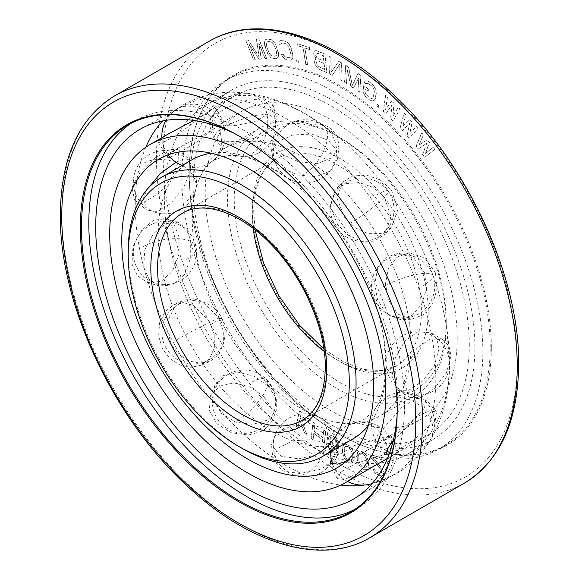 <?xml version="1.0" encoding="UTF-8"?>
<svg xmlns="http://www.w3.org/2000/svg" width="579" height="579" viewBox="0 0 579 579"><rect width="100%" height="100%" fill="white"/><g stroke="black" fill="none" stroke-linecap="round" stroke-linejoin="round"><path stroke-width="0.43" stroke-dasharray="2.9 2.17" d="M358.719 77.789L353.385 88.109L350.852 86.43L347.335 70.211L346.423 83.485L344.527 82.218L345.685 65.362L348.536 67.258L352.242 85.475L358.017 73.569L360.862 75.465L359.704 92.322L357.808 91.055L358.835 77.724L353.494 88.044L350.968 86.365L347.451 70.146L346.539 83.419L344.643 82.153L345.801 65.297L348.645 67.193L352.35 85.41L358.133 73.504L360.978 75.4L359.82 92.256L357.923 90.99L358.835 77.724M301.319 412.422L300.154 417.575L301.804 421.657L308.115 418.161L310.59 420.253L302.983 424.573L307.152 435.394L304.684 433.302L299.567 420.151L297.888 427.563L296.035 425.999L299.466 410.858L301.435 412.357L299.582 410.793L296.144 425.934L297.997 427.497L299.683 420.086L304.8 433.237L307.268 435.328L303.092 424.508L310.699 420.188L308.231 418.096L301.912 421.592L300.262 417.51L301.435 412.357M313.087 422.25L314.969 423.633L314.021 431.239L322.821 437.688L323.77 430.088L325.659 431.471L323.625 447.712L321.736 446.329L322.561 439.765L313.76 433.316L312.935 439.881L311.053 438.498L313.196 422.185L315.085 423.567L314.129 431.174L322.93 437.623L323.885 430.023L325.767 431.406L323.733 447.647L321.852 446.264L322.669 439.7L313.876 433.251L313.051 439.816L311.162 438.433L313.196 422.185M338.664 448.298L336.052 448.913L334.452 448.291L331.297 445.946L329.451 443.297L329.936 447.719L331.456 450.534L334.293 452.684L336.233 452.771L336.913 452.069L338.491 453.06L337.137 454.833L335.509 454.942L332.643 453.523L329.531 450.086L328.061 445.801L327.837 443.036L328.336 438.115L330.044 435.806L331.666 435.697L333.265 436.32L336.421 438.665L338.86 442.812L339.366 446.865L338.78 448.233L336.16 448.848L332.983 447.234L329.56 443.232L330.052 447.654L331.572 450.469L334.409 452.619L336.348 452.706L337.021 452.004L338.606 452.995L337.246 454.768L335.625 454.877L331.188 452.105L328.742 447.958L327.953 442.971L328.452 438.05L330.153 435.741L331.781 435.632L333.374 436.255L336.529 438.6L338.078 440.684L339.54 444.969L338.78 448.233M422.59 154.513L426.73 143.208L418.233 148.991L416.055 146.234L421.693 132.902L423.329 134.972L418.972 145.141L427.136 139.8L429.314 142.564L425.507 153.421L433.121 147.392L434.757 149.469L424.762 157.278L422.59 154.513L426.839 143.143L418.349 148.926L416.171 146.169L421.809 132.837L423.437 134.907L419.087 145.076L427.251 139.734L429.43 142.499L425.616 153.355L433.237 147.327L434.872 149.404L424.877 157.213L422.699 154.448M409.621 134.089L416.171 126.512L417.9 128.415L409.31 138.258L407.001 135.71L409.766 123.161L402.376 130.63L400.067 128.082L404.033 113.158L405.77 115.069L402.687 126.461L409.816 119.52L412.125 122.06L409.621 134.089L416.279 126.446L418.016 128.35L409.418 138.193L407.109 135.645L409.881 123.095L402.492 130.565L400.176 128.017L404.149 113.093L405.879 115.004L402.803 126.396L409.925 119.455L412.234 121.995L409.737 134.024M387.365 97.033L385.6 109.503L391.592 101.05L394.002 103.337L392.844 116.379L398.229 107.354L400.046 109.069L392.96 120.816L390.543 118.521L391.903 104.879L385.715 113.933L383.298 111.646L385.556 95.318L387.481 96.968L385.715 109.438L391.701 100.985L394.118 103.272L392.96 116.314L398.345 107.289L400.154 109.004L393.069 120.75L390.659 118.456L392.019 104.813L385.831 113.868L383.414 111.581L385.665 95.253L387.481 96.968M378.376 107.368L376.835 106.037L377.226 104.444L378.767 105.776L378.492 107.303L376.951 105.971L377.342 104.379L378.876 105.711L378.492 107.303M362.946 92.141L363.735 85.547L368.418 89.231L368.07 91.236L365.262 89.028L364.792 91.699L365.754 94.355L369.749 97.887L371.052 98.539L372.905 98.097L374.324 91.989L373.795 88.913L371.783 86.184L368.975 83.977L366.623 83.253L366.131 84.013L364.263 82.536L364.864 81.111L366.348 80.756L369.33 81.965L373.636 85.743L375.785 89.716L376.198 93.465L374.722 99.906L372.384 101.101L369.402 99.892L365.088 96.114L362.946 92.141L363.851 85.482L368.526 89.166L368.179 91.171L365.371 88.963L364.908 91.634L365.863 94.29L369.858 97.822L371.168 98.473L373.021 98.032L374.439 91.923L373.911 88.848L371.899 86.119L369.091 83.912L366.731 83.188L366.246 83.948L364.372 82.471L364.98 81.046L366.456 80.691L369.438 81.9L373.752 85.678L375.894 89.651L376.307 93.4L375.431 98.416L373.976 100.681L372.492 101.035L369.511 99.827L365.204 96.049L363.055 92.075M313.876 52.371L315.801 50.561L324.884 54.129L326.766 72.657L319.21 69.379L316.221 66.578L314.679 63.27L314.484 61.302L314.679 60.252L316.047 58.964L314.274 56.308L313.68 53.413L314.773 51.133L315.91 50.496L325 54.064L326.874 72.592L319.326 69.314L316.337 66.513L315.229 64.522L314.592 61.236L315.569 59.022L316.163 58.899L313.956 54.925L313.992 52.305M340.076 79.721L339.685 64.175L332.151 75.415L329.299 73.866L328.85 56.04L330.754 57.075L331.137 72.245L338.679 61.381L341.53 62.93L341.979 80.756L340.076 79.721L339.801 64.11L332.266 75.35L329.415 73.801L328.966 55.975L330.87 57.01L331.246 72.18L338.795 61.316L341.646 62.865L342.095 80.691L340.191 79.656M297.924 45.813L297.577 43.787L309.345 47.594L309.693 49.62L304.735 48.014L307.659 65.043L305.799 64.443L302.882 47.413L297.924 45.813L297.693 43.722L309.461 47.529L309.808 49.555L304.851 47.948L307.767 64.978L305.915 64.378L302.991 47.348L298.04 45.748M298.417 62.329L296.897 61.946L296.455 59.89L297.975 60.274L298.532 62.264L297.005 61.881L296.564 59.825L298.091 60.209L298.532 62.264M282.306 56.358L281.466 54.231L283.261 54.542L283.884 55.837L286.301 57.444L290.086 57.705L291.042 55.888L290.911 54.281L288.581 46.349L286.547 44.011L282.552 42.926L280.779 43.809L280.801 45.003L279.006 44.692L278.767 42.672L280.518 40.595L284.6 40.906L287.618 42.614L290.267 46.24L292.713 54.585L292.779 58.168L291.027 60.245L286.945 59.934L283.927 58.226L282.306 56.358L281.582 54.165L283.377 54.477L285.107 56.756L289.109 57.842L290.882 56.959L291.027 54.216L288.697 46.284L286.663 43.946L282.661 42.86L280.887 43.743L280.909 44.938L279.114 44.626L278.883 42.607L280.634 40.53L282.024 40.371L286.316 41.514L289.355 44.417L291.215 48.303L292.822 54.52L292.887 58.103L291.136 60.18L287.054 59.869L285.454 59.196L282.414 56.293M267.093 39.003L270.965 39.582L274.084 42.187L276.176 45.987L278.608 54.332L277.971 57.603L275.785 58.747L271.913 58.168L270.487 57.285L267.672 53.869L264.661 45.495L264.299 41.768L265.79 39.365L267.201 38.938L271.081 39.517L272.506 40.4L275.322 43.823L278.325 52.19L278.687 55.917L277.203 58.327L275.901 58.682L272.021 58.103L270.596 57.22L267.788 53.804L264.386 43.353L265.023 40.081L267.201 38.938M249.013 44.308L255.165 59.738L253.537 59.919L245.72 40.327L248.167 40.045L259.233 57.097L256.331 39.119L258.784 38.844L266.593 58.436L264.965 58.624L258.813 43.201L261.151 59.058L258.979 59.304L249.129 44.243L255.281 59.673L253.645 59.854L245.829 40.262L248.282 39.98L259.349 57.032L256.446 39.054L258.893 38.779L266.709 58.37L265.073 58.559L258.922 43.136L261.267 58.993L259.088 59.239L249.129 44.243M342.587 452.445L342.442 449L343.521 445.07L345.96 444.093L349.759 446.076L352.387 449.695L353.451 452.865L353.986 458.387L352.908 462.317L350.469 463.294L346.669 461.311L344.042 457.7L342.587 452.445L342.797 447.191L343.637 445.005L346.076 444.028L349.875 446.011L352.502 449.63L353.957 454.877L353.863 460.073L353.024 462.252L352.119 462.903L350.584 463.229L346.785 461.246L344.158 457.634L342.696 452.38M357.33 459.958L356.925 456.39L357.648 452.156L359.892 450.831L363.663 452.402L366.442 455.825L368.237 461.101L368.541 466.515L367.911 468.896L367.108 469.692L365.667 470.228L361.897 468.657L359.118 465.234L357.33 459.958L357.127 454.472L357.757 452.09L360.008 450.766L363.771 452.337L366.558 455.76L367.81 458.923L368.751 464.604L368.027 468.831L365.783 470.162L362.013 468.592L359.233 465.169L357.438 459.892M380.729 469.366L370.256 456.52L369.887 454.486L381.011 457.938L381.373 459.965L372.724 457.287L382.053 468.621L383.493 471.755L383.624 474.1L382.676 475.345L381.59 475.772L378.572 475.221L374.953 472.949L372.825 469.214L374.367 469.692L376.278 472.203L379.136 473.477L380.606 473.55L381.387 473.021L381.641 471.183L380.844 469.301L370.365 456.455L370.003 454.421L381.12 457.873L381.489 459.9L372.84 457.222L382.169 468.556L383.754 472.5L383.732 474.035L382.791 475.279L379.918 475.54L376.451 474.078L373.542 470.872L372.941 469.149L374.483 469.627L376.393 472.138L378.007 473.029L380.721 473.484L381.901 471.928L380.844 469.301M491.325 347.436A213.665 123.363 -120 0 0 340.235 85.75A213.665 123.363 -120 0 0 189.152 172.976A213.665 123.363 -120 0 0 340.235 434.663A213.665 123.363 -120 0 0 491.325 347.436M323.799 61.193L323.234 55.671L316.351 53.065L315.801 53.579L315.693 55.418L316.836 57.799L323.799 61.193L323.35 55.606L317.372 53.015L315.917 53.514L315.801 55.352L316.945 57.734L317.929 58.537L323.907 61.128M316.409 62.51L317.676 66.078L324.638 69.473L324.037 63.56L318.059 60.969L317.154 60.947L316.409 62.51L317.784 66.013L324.747 69.408L324.146 63.495L318.168 60.904L317.263 60.882L316.525 62.445M270.212 41.608L267.903 41.514L266.304 42.68L266.391 45.567L268.432 51.835L270.248 54.802L271.385 55.671L274.967 56.235L276.574 55.07L276.487 52.182L274.446 45.915L273.614 44.228L271.493 42.079L268.019 41.449L266.412 42.614L266.499 45.502L268.54 51.77L270.357 54.737L271.493 55.606L272.781 56.076L276.096 55.801L276.69 55.005L276.603 52.117L274.562 45.85L272.745 42.889L270.321 41.543M337.434 446.409L337.832 444.411L336.964 441.625L335.096 439.338L332.882 437.956L330.942 437.862L329.914 439.468L330.146 441.864L331.68 444.317L335.798 446.887L337.55 446.344L337.948 444.346L337.072 441.56L335.212 439.273L332.997 437.89L331.05 437.796L330.377 438.498L329.987 440.503L331.796 444.252L334.952 446.597L337.55 446.344M344.15 452.887L344.563 455.347L346.908 459.567L348.507 460.775L350.997 460.949L352.17 459.313L352.278 454.501L351.866 452.04L349.521 447.828L347.921 446.619L345.439 446.445L344.266 448.081L344.15 452.887L344.679 455.282L347.024 459.502L348.623 460.71L351.106 460.884L352.278 459.248L352.394 454.435L351.981 451.975L349.636 447.762L348.037 446.554L345.547 446.38L344.375 448.016L344.266 452.821M358.85 460.211L359.436 462.722L361.991 466.804L363.605 467.854L365.986 467.716L366.97 465.863L366.71 460.841L366.123 458.336L363.569 454.247L361.955 453.198L359.573 453.343L358.589 455.195L358.85 460.211L359.545 462.657L362.099 466.739L363.721 467.789L366.094 467.651L367.086 465.798L366.818 460.775L366.239 458.271L363.684 454.182L362.07 453.133L359.689 453.277L358.698 455.13L358.966 460.146M397.18 410.25L397.18 409.599A223.233 128.885 -120 0 0 239.33 136.195A223.233 128.885 -120 0 0 239.047 136.036M131.433 123.132A223.233 128.885 -120 0 1 135.037 120.91A223.233 128.885 -120 0 1 307.065 180.713A223.233 128.885 -120 0 1 404.504 405.372A223.233 128.885 60 0 1 358.271 507.566A223.233 128.885 60 0 1 354.543 509.578M397.093 415.519A213.485 123.255 -120 0 0 397.614 401.392A213.485 123.255 -120 0 0 234.162 133.315M433.157 439.374A201.622 116.408 -120 0 0 474.91 347.074A201.622 116.408 -120 0 0 386.902 144.171A201.622 116.408 -120 0 0 231.535 90.15A201.622 116.408 -120 0 0 189.774 182.45A201.622 116.408 -120 0 0 277.79 385.361A201.622 116.408 -120 0 0 433.157 439.374L407.71 454.066A201.622 116.408 60 0 0 449.47 361.766A201.622 116.408 -120 0 0 446.641 327.511L449.579 363.286C449.709 391.143 443.869 415.751 432.057 437.109C423.104 452.879 411.003 465.219 395.754 474.121L377.718 482.054A212.522 122.705 60 0 0 393.105 475.07A212.522 122.705 60 0 0 435.813 378.55A212.522 122.705 -120 0 0 343.904 165.58A212.522 122.705 -120 0 0 180.597 106.992A212.522 122.705 -120 0 0 166.853 116.82A212.522 122.705 -120 0 0 162.706 120.902M145.814 147.247A212.522 122.705 -120 0 0 135.262 205.024A212.522 122.705 60 0 0 340.85 485.064M377.718 482.054A212.522 122.705 60 0 1 372.116 483.61M371.211 483.812A212.522 122.705 60 0 1 364.647 484.999M407.71 454.066A201.622 116.408 60 0 1 252.343 400.046A201.622 116.408 60 0 1 164.335 197.142A201.622 116.408 -120 0 1 206.088 104.842A201.622 116.408 -120 0 1 335.154 134.408L306.465 114.454C282.016 100.029 257.387 92.626 232.584 92.235C214.686 92.162 198.163 96.425 183 105.016L166.853 116.82M446.641 327.511A201.622 116.408 -120 0 0 335.154 134.408M482.864 351.67A212.869 122.9 -120 0 0 389.949 137.44A212.869 122.9 -120 0 0 225.911 80.409A212.869 122.9 -120 0 0 181.82 177.862A212.869 122.9 60 0 0 274.743 392.084A212.869 122.9 60 0 0 438.781 449.116A212.869 122.9 60 0 0 482.864 351.67M189.152 173.628A212.869 122.9 -120 0 0 339.67 434.337A212.869 122.9 -120 0 0 446.105 444.882A212.869 122.9 -120 0 0 490.196 347.436A212.869 122.9 -120 0 0 397.274 133.213A212.869 122.9 -120 0 0 233.243 76.182A212.869 122.9 -120 0 0 189.152 173.628L189.152 172.976M446.221 321.396A149.889 86.539 -120 0 0 340.242 137.824A149.889 86.539 -120 0 0 234.249 199.017A149.889 86.539 -120 0 0 340.235 382.589A149.889 86.539 -120 0 0 446.221 321.396L446.221 325.304A154.673 89.296 -120 0 0 336.855 135.87A154.673 89.296 -120 0 0 259.522 128.212A154.673 89.296 -120 0 0 227.489 199.017A154.673 89.296 -120 0 0 295.001 354.674A154.673 89.296 -120 0 0 414.188 396.108A154.673 89.296 -120 0 0 446.221 325.304M128.22 251.062A161.121 93.024 -120 0 0 242.145 448.392M259.522 128.212L224.305 148.542A154.673 89.296 -120 0 1 343.492 189.984A154.673 89.296 -120 0 1 411.003 345.634A154.673 89.296 60 0 1 378.97 416.439A154.673 89.296 60 0 1 336.587 422.337C349.028 424.262 358.263 423.213 364.3 419.203L373.187 411.408C380.96 402.564 385.201 386.692 385.918 363.8L383.768 337.948A161.121 93.024 -120 0 1 386.027 365.32A161.121 93.024 60 0 1 368.316 425.543M352.654 439.077A161.121 93.024 60 0 1 228.502 395.913A161.121 93.024 60 0 1 158.168 233.771A161.121 93.024 -120 0 1 191.54 160.014M383.768 337.948A161.121 93.024 -120 0 0 294.675 183.637A161.121 93.024 -120 0 0 211.089 153.225M224.305 148.542A154.673 89.296 -120 0 0 198.004 182.305A154.673 89.296 -120 0 0 192.271 219.347A154.673 89.296 60 0 0 336.587 422.337M168.67 154.68L178.173 148.029L208.918 131.889L220.15 125.086L223.928 121.843L218.696 125.006L193.697 144.301L170.269 157.358M169.908 133.098L162.656 137.693L158.472 142.543L165.312 141.319L179.78 133.004L209.663 110.553L214.852 107.318L209.272 111.573L193.762 120.439M438.998 348.674L436.906 339.171L431.015 332.824L417.922 331.76L404.649 341.226L395.262 358.09L391.99 375.814L397.773 390.391L408.81 390.268L422.561 381.076L434.373 365.61L438.998 348.674M457.215 338.158A178.18 102.874 -120 0 0 379.433 158.841A178.18 102.874 -120 0 0 242.131 111.103A178.18 102.874 -120 0 0 205.227 192.669A178.18 102.874 60 0 0 283.001 371.986A178.18 102.874 60 0 0 420.311 419.724A178.18 102.874 60 0 0 457.215 338.158M424.566 272.731L414.057 258.27L398.446 253.124L386.084 257.394L377.631 268.504L374.751 283.971L377.559 299.871L386.888 314.368L400.357 319.572L412.154 315.316L421.773 304.163L426.506 288.653L424.566 272.731M384.572 197.519L373.477 187.502L359.385 182.624L345.656 183.637L335.342 189.97L330.182 206.052L337.571 224.659L348.189 235.204L361.195 241.277L374.077 241.182L384.442 234.792L391.028 217.154L384.572 197.519M328.192 140.277L311.777 134.067L292.887 134.972L277.949 141.565L271.508 151.495L273.614 159.71L281.184 167.411L297.44 174.996L316.04 176.66L330.899 170.783L337.564 158.892L335.668 148.781L328.192 140.277M268.323 114.106L251.474 115.8L232.302 122.943L217.791 131.201L213.072 137.578L221.323 141.247L238.714 141.45L258.755 137.491L273.295 129.356L277.153 119.889L268.323 114.106M175.973 162.221L184.368 158.812L189.738 159.623L190.672 170.487L183.883 186.814L171.695 202.874L157.575 211.632L146.335 209.982L143.664 197.627L147.023 189.514M404.055 382.777L407.384 365.088L416.88 348.297L430.183 338.831L443.174 339.844L448.993 346.148L451.063 355.636L446.496 372.615L434.8 388.133L421.063 397.346L409.932 397.411L404.055 382.777M469.279 345.12A195.246 112.724 -120 0 0 384.051 148.637A195.246 112.724 -120 0 0 233.598 96.331A195.246 112.724 -120 0 0 193.162 185.707A195.246 112.724 60 0 0 278.383 382.191A195.246 112.724 60 0 0 428.836 434.503A195.246 112.724 60 0 0 469.279 345.12M435.249 272.427L437.225 288.356L432.578 303.852L423.017 314.998L411.184 319.261L397.635 314.064L388.241 299.56L385.476 283.659L388.429 268.215L396.933 257.09L409.281 252.813L424.776 257.952L435.249 272.427M391.426 190.013L397.925 209.605L391.404 227.163L381.025 233.561L368.106 233.692L355.065 227.677L344.425 217.154L337.072 198.488L342.305 182.349L352.633 176.009L366.312 175.039L380.345 179.968L391.426 190.013M329.646 127.286L337.13 135.761L339.033 145.778L332.382 157.589L317.502 163.502L298.909 161.946L282.639 154.419L275.068 146.675L272.97 138.381L279.425 128.364L294.378 121.807L313.232 121.018L329.646 127.286M211.776 124.507L208.773 121.988L213.441 115.482L227.967 107.216L247.161 100.218L264.046 98.611L272.854 104.3L268.96 113.622L254.384 121.778L234.401 125.875L217.038 125.744L213.789 125.136M178.954 160.39L177.941 149.462L168.873 149.672L154.557 158.277L140.082 172.354L131.947 187.524L134.545 199.813L145.676 201.383L159.818 192.626L172.108 176.667L178.954 160.39M178.954 236.688L174.293 224.92L166.064 218.732L153.696 220.23L141.392 230.413L133.004 246.531L131.947 263.829L137.404 275.828L147.384 282.53L161.1 281.43L172.629 271.015L178.962 254.304L178.954 236.688M209.663 321.982L193.632 305.43L183.717 302.716L174.127 304.525L165.203 311.545L159.609 322.756L158.624 336.117L162.656 349.123L170.074 358.705L180.069 365.06L191.041 367.303L201.188 365.24L209.822 358.35L214.353 347.624L214.179 334.763L209.663 321.982M264.046 396.724L250.099 386.953L233.699 382.864L219.217 386.258L210.271 396.492L209.403 410.533L217.038 423.864L231.339 432.752L248.449 435.075L263.293 430.805L271.884 421.461L272.036 409.179L264.046 396.724M329.646 443.796L312.24 439.62L292.511 440.858L277.746 448.284L272.955 459.552L282.639 470.93L299.886 473.542L319.347 469.591L334.076 461.803L339.106 452.995L329.646 443.796M391.426 452.409L355.651 463.54L341.205 471.907L337.166 478.601L344.425 479.542L378.123 463.743L392.576 455.398L397.911 451.606L391.426 452.409M393.228 440.554L417.488 416.46L429.321 410.793L436.501 411.966L435.249 420.593L412.284 441.43L388.856 454.833M190.672 240.119L190.73 257.742L184.484 274.504L172.998 284.919L159.225 285.997L149.15 279.266L143.664 267.259L144.772 249.976L153.269 233.873L165.601 223.711L177.898 222.198L186.047 228.365L190.672 240.119M218.696 317.958L223.233 330.725L223.458 343.557L218.978 354.276L210.365 361.151L200.189 363.228L189.159 361.007L179.121 354.674L171.688 345.098L167.678 332.093L168.721 318.689L174.373 307.456L183.304 300.436L192.858 298.641L202.73 301.377L218.696 317.958M268.323 386.164L276.335 398.584L276.212 410.779L267.657 420.072L252.813 424.385L235.646 422.163L221.323 413.305L213.702 399.951L214.606 385.809L223.566 375.525L238.027 372.181L254.405 376.357L268.323 386.164M328.192 429.126L337.644 438.216L332.592 446.916L317.885 454.71L298.417 458.8L281.184 456.259L271.493 444.773L276.277 433.389L291.02 425.985L310.785 424.877L328.192 429.126M331.275 459.379L354.442 445.591L384.572 436.986L391.02 436.096L372.536 447.306L346.264 461.188M424.566 407.949L425.76 399.249L416.75 398.432L402.333 406.827L377.559 435.09L374.982 442.153L381.814 440.395L396.253 432.035L413.073 420.086L424.566 407.949M517.257 362.411A250.345 144.533 -120 0 0 340.235 55.801A250.345 144.533 -120 0 0 163.22 158.009A250.345 144.533 -120 0 0 340.235 464.611A250.345 144.533 -120 0 0 517.257 362.411M209.294 41.21A255.129 147.298 -120 0 0 156.453 158.009A255.129 147.298 -120 0 0 267.816 414.752A255.129 147.298 -120 0 0 464.416 483.103M114.584 95.897A255.129 147.298 -120 0 0 61.743 212.688A255.129 147.298 -120 0 0 173.107 469.439A255.129 147.298 -120 0 0 369.706 537.79M428.185 310.981A124.376 71.81 -120 0 0 340.235 158.653A124.376 71.81 -120 0 0 252.292 209.432A124.376 71.81 -120 0 0 340.235 361.759A124.376 71.81 -120 0 0 428.185 310.981M324.226 351.417A119.592 69.046 -120 0 0 396.651 365.725A119.592 69.046 -120 0 0 421.418 310.981A119.592 69.046 -120 0 0 369.214 190.629A119.592 69.046 -120 0 0 277.059 158.588A119.592 69.046 -120 0 0 252.292 213.34A119.592 69.046 -120 0 0 253.24 228.466M323.907 349.094L344.302 362.309L364.053 369.547L381.814 370.582L396.651 365.725L301.941 420.412A119.592 69.046 -120 0 0 326.708 365.66A119.592 69.046 -120 0 0 274.504 245.308A119.592 69.046 -120 0 0 182.349 213.275L277.059 158.588C262.084 167.331 254.297 184.933 253.696 211.386L255.093 229.906M383.247 286.808A31.642 7.686 160.2 0 1 414.13 274.96A31.642 7.686 160.2 0 1 432.831 275.524A31.642 7.686 160.2 0 1 422.873 285.671M349.644 223.61A31.642 4.661 144 0 0 376.466 204.546A31.642 4.661 144 0 0 387.937 191.07A31.642 4.661 144 0 0 375.062 195.76M302.26 175.509A31.642 15.937 125.7 0 0 324.298 149.425A31.642 15.937 125.7 0 0 323.408 125.708A31.642 15.937 125.7 0 0 307.659 127.322M251.959 153.515A31.642 23.558 97.9 0 0 267.693 119.773A31.642 23.558 97.9 0 0 248.391 93.436A31.642 23.558 97.9 0 0 236.087 96.042M210.257 162.677A31.642 25.787 54 0 0 212.095 161.483A31.642 25.787 54 0 0 215.149 121.829A31.642 25.787 54 0 0 176.754 109.076M186.706 200.891A31.642 22.111 13.7 0 0 195.724 189.651A31.642 22.111 13.7 0 0 179.497 164.074A31.642 22.111 13.7 0 0 143.252 163.444M186.706 259.406A31.642 13.368 -10.8 0 0 196.064 247.139A31.642 13.368 -10.8 0 0 175.965 238.649A31.642 13.368 -10.8 0 0 143.252 246.69M210.257 324.812A31.642 1.563 -28 0 0 221.446 317.422A31.642 1.563 -28 0 0 205.69 324.233A31.642 1.563 -28 0 0 176.754 339.743M251.959 382.133A31.642 10.603 -44.6 0 1 266.564 379.506A31.642 10.603 -44.6 0 1 260.622 398.721A31.642 10.603 -44.6 0 1 236.087 421.288M302.26 418.226A31.642 20.337 -66.4 0 1 317.632 416.439A31.642 20.337 -66.4 0 1 326.86 442.884A31.642 20.337 -66.4 0 1 307.659 472.638M349.644 424.834A31.642 25.411 -102.4 0 1 355.564 422.532A31.642 25.411 -102.4 0 1 386.135 444.18A31.642 25.411 -102.4 0 1 375.062 482.039M383.247 400.436A31.642 24.665 -148.4 0 1 421.071 406.581A31.642 24.665 -148.4 0 1 429.994 440.481A31.642 24.665 -148.4 0 1 422.873 447.328M239.33 136.195L238.765 135.87M358.271 507.566L350.939 511.793M135.037 120.91L127.706 125.144M180.597 106.992L141.24 128.61M393.105 475.07L354.703 498.345M231.535 90.15L206.088 104.842M233.243 76.182L225.911 80.409M339.67 434.337L340.235 434.663M446.105 444.882L438.781 449.116M294.675 183.637C265.421 161.859 242.435 152.668 225.716 156.077L214.541 159.891C208.064 163.112 202.549 170.588 198.004 182.305M414.188 396.108L378.97 416.439M340.242 137.824L336.855 135.87M158.472 142.543L167.555 157.068M158.689 159.276L178.173 148.029M222.647 122.35L242.131 111.103M443.174 339.844L431.015 332.824M213.854 107.723L233.598 96.331M387.445 458.402L428.836 434.503M409.939 397.411L397.773 390.391M336.869 467.897L372.536 447.306M384.644 440.315L420.311 419.724M147.384 282.53L159.225 285.997M166.064 218.732L177.898 222.198M201.188 365.24L210.365 361.151M174.127 304.525L183.304 300.436M271.884 421.461L276.212 410.779M210.271 396.492L214.606 385.809M339.106 452.995L337.644 438.216M272.955 459.552L271.493 444.773M397.911 451.606L391.02 436.096M337.166 478.601L330.276 463.091M436.501 411.966L425.76 399.249M385.73 454.87L374.982 442.153M409.281 252.813L398.446 253.124M411.184 319.261L400.357 319.572M342.305 182.349L335.342 189.97M391.404 227.163L384.442 234.792M272.97 138.381L271.508 151.495M339.033 145.778L337.564 158.892M208.773 121.988L213.072 137.578M272.854 104.3L277.153 119.889M214.852 107.318L223.928 121.843M134.545 199.813L146.335 209.982M177.941 149.462L189.738 159.623M449.391 363.547A31.642 31.642 0 0 0 417.749 331.897A31.642 31.642 0 0 0 386.106 363.547A31.642 31.642 0 0 0 417.749 395.189A31.642 31.642 0 0 0 449.391 363.547M432.831 275.524A31.642 31.642 0 0 0 392.338 256.468A31.642 31.642 0 0 0 373.289 296.962A31.642 31.642 0 0 0 413.775 316.011A31.642 31.642 0 0 0 432.831 275.524M387.937 191.07A31.642 31.642 0 0 0 343.738 184.1A31.642 31.642 0 0 0 336.768 228.307A31.642 31.642 0 0 0 380.968 235.277A31.642 31.642 0 0 0 387.937 191.07M323.408 125.708A31.642 31.642 0 0 0 279.252 132.967A31.642 31.642 0 0 0 286.511 177.123A31.642 31.642 0 0 0 330.667 169.864A31.642 31.642 0 0 0 323.408 125.708M212.377 124.724A31.642 31.642 0 0 0 239.655 156.12A31.642 31.642 0 0 0 275.365 129.146A31.642 31.642 0 0 0 248.391 93.436A31.642 31.642 0 0 0 212.377 124.688M182.175 165.42A31.642 31.642 0 0 0 219.108 117.284A31.642 31.642 0 0 0 165.941 120.338M161.917 137.715A31.642 31.642 0 0 0 168.33 155.049M134.234 174.684A31.642 31.642 0 0 0 157.495 212.913A31.642 31.642 0 0 0 195.724 189.651A31.642 31.642 0 0 0 172.462 151.423A31.642 31.642 0 0 0 134.234 174.684M133.894 258.958A31.642 31.642 0 0 0 170.885 284.137A31.642 31.642 0 0 0 196.064 247.139A31.642 31.642 0 0 0 159.073 221.96A31.642 31.642 0 0 0 133.894 258.958M165.565 347.132A31.642 31.642 0 0 0 208.36 360.218A31.642 31.642 0 0 0 221.446 317.422A31.642 31.642 0 0 0 178.65 304.337A31.642 31.642 0 0 0 165.565 347.132M221.475 423.915A31.642 31.642 0 0 0 266.224 424.255A31.642 31.642 0 0 0 266.564 379.506A31.642 31.642 0 0 0 221.815 379.165A31.642 31.642 0 0 0 221.475 423.915M292.286 474.425A31.642 31.642 0 0 0 333.953 458.112A31.642 31.642 0 0 0 317.632 416.439A31.642 31.642 0 0 0 275.966 432.759A31.642 31.642 0 0 0 292.286 474.425M372.196 483.508A31.642 31.642 0 0 0 392.88 445.106A31.642 31.642 0 0 0 330.754 451.721M332.715 464.517A31.642 31.642 0 0 0 347.574 481.417M389.681 452.561A31.642 31.642 0 0 0 429.994 440.481A31.642 31.642 0 0 0 419.659 396.941A31.642 31.642 0 0 0 376.118 407.283A31.642 31.642 0 0 0 386.497 450.846"/><path stroke-width="0.87" d="M397.18 410.25A224.03 129.349 -120 0 0 238.765 135.87A224.03 129.349 -120 0 0 80.351 227.33A224.03 129.349 -120 0 0 238.765 501.718A224.03 129.349 -120 0 0 397.18 410.25M239.047 136.036A223.233 128.885 -120 0 0 127.706 125.144A223.233 128.885 -120 0 0 81.473 227.33A223.233 128.885 -120 0 0 178.918 451.989A223.233 128.885 -120 0 0 350.939 511.793A223.233 128.885 -120 0 0 397.18 409.925M354.543 509.578A223.233 128.885 60 0 1 183.861 445.215A223.233 128.885 60 0 1 88.804 223.103A223.233 128.885 -120 0 1 131.433 123.132M234.162 133.315A213.485 123.255 -120 0 0 141.24 128.61A213.485 123.255 -120 0 0 95.701 227.084A213.485 123.255 -120 0 0 189.746 442.834A213.485 123.255 -120 0 0 354.703 498.345A213.485 123.255 -120 0 0 397.093 415.519M162.706 120.902A212.522 122.705 -120 0 0 145.814 147.247M372.116 483.61A212.522 122.705 60 0 1 371.211 483.812M364.647 484.999A212.522 122.705 60 0 1 340.85 485.064M349.311 382.618A156.337 90.259 -120 0 0 238.765 191.142A156.337 90.259 -120 0 0 128.22 254.97A156.337 90.259 -120 0 0 238.758 446.438A156.337 90.259 -120 0 0 349.311 382.618M238.758 446.438L242.145 448.392A161.121 93.024 -120 0 0 322.706 456.375A161.121 93.024 -120 0 0 356.071 382.618A161.121 93.024 -120 0 0 285.744 220.476A161.121 93.024 -120 0 0 161.584 177.304A161.121 93.024 -120 0 0 128.22 251.062L128.22 254.97M368.316 425.543A161.121 93.024 60 0 1 352.654 439.077L322.706 456.375M211.089 153.225A161.121 93.024 -120 0 0 191.54 160.014L161.584 177.304M170.269 157.358L167.555 157.068L168.67 154.68M373.773 386.331A178.18 102.874 -120 0 0 295.999 207.014A178.18 102.874 -120 0 0 158.689 159.276A178.18 102.874 -120 0 0 121.785 240.842A178.18 102.874 60 0 0 199.567 420.159A178.18 102.874 60 0 0 336.869 467.897A178.18 102.874 60 0 0 373.773 386.331M147.023 189.514L160.137 173.78L175.973 162.221M345.402 482.669A195.246 112.724 60 0 0 385.838 393.293A195.246 112.724 -120 0 0 300.617 196.809A195.246 112.724 -120 0 0 150.164 144.497A195.246 112.724 -120 0 0 109.721 233.88A195.246 112.724 60 0 0 194.949 430.363A195.246 112.724 60 0 0 345.402 482.669L387.445 458.402M213.789 125.136L211.776 124.507M193.762 120.439L169.908 133.098L150.164 144.497M388.856 454.833L385.73 454.87L388.241 447.733L393.228 440.554M346.264 461.188L337.571 464.126L330.276 463.091L331.275 459.379M209.294 41.21C257.033 12.752 330.363 34.617 392.823 93.95C466.211 161.411 519.768 276.306 518.661 364.357C518.067 421.534 499.988 461.116 464.416 483.103A255.129 147.298 -120 0 0 517.257 366.312A255.129 147.298 -120 0 0 405.893 109.561A255.129 147.298 -120 0 0 209.294 41.21L114.584 95.897C79.012 117.884 60.933 157.466 60.339 214.643C59.232 302.694 112.789 417.589 186.177 485.05C248.637 544.383 321.967 566.248 369.706 537.79A255.129 147.298 -120 0 0 422.547 420.991A255.129 147.298 -120 0 0 311.184 164.248A255.129 147.298 -120 0 0 114.584 95.897M61.743 216.589A250.345 144.533 -120 0 0 238.765 523.199A250.345 144.533 -120 0 0 415.78 420.991A250.345 144.533 -120 0 0 238.765 114.389A250.345 144.533 -120 0 0 61.743 216.589M253.24 228.466A119.592 69.046 -120 0 0 324.226 351.417M157.582 268.019A119.592 69.046 -120 0 0 209.786 388.371A119.592 69.046 -120 0 0 301.941 420.412C316.916 411.669 324.703 394.067 325.304 367.614C325.782 329.342 303.968 278.702 272.622 246.046C241.298 212.196 203.265 200.052 182.349 213.275A119.592 69.046 -120 0 0 157.582 268.019M150.815 268.019A124.376 71.81 -120 0 0 238.765 420.347A124.376 71.81 -120 0 0 326.708 369.568A124.376 71.81 -120 0 0 238.765 217.241A124.376 71.81 -120 0 0 150.815 268.019M464.416 483.103L369.706 537.79M255.093 229.906L263.503 262.83L278.81 295.674L299.596 325.347L323.907 349.094M165.941 120.338A31.642 31.642 0 0 0 161.917 137.715M168.33 155.049A31.642 31.642 0 0 0 182.175 165.42M347.574 481.417A31.642 31.642 0 0 0 372.196 483.508M330.754 451.721A31.642 31.642 0 0 0 332.715 464.517M386.497 450.846A31.642 31.642 0 0 0 389.681 452.561"/></g></svg>
